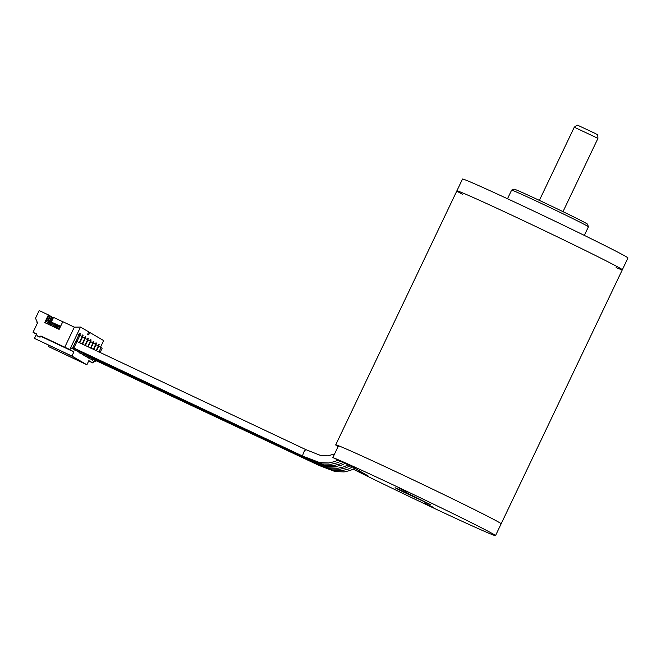 <?xml version="1.0" encoding="UTF-8"?>
<svg xmlns="http://www.w3.org/2000/svg" width="661" height="661" viewBox="0 0 661 661"><rect width="100%" height="100%" fill="white"/><g stroke="black" fill="none" stroke-linecap="round" stroke-linejoin="round"><path stroke-width="0.99" d="M616.118 267.573A91.656 1.801 -154.5 0 0 622.315 269.787L501.145 523.818A91.656 1.801 -154.5 0 0 400.211 473.739A91.656 1.801 -154.5 0 0 335.697 444.903A91.656 1.801 -154.5 0 0 338.11 446.555M622.315 269.787A91.656 1.801 -154.5 0 0 620.291 268.366A91.656 1.801 -154.5 0 0 530.816 224.162A91.656 1.801 -154.5 0 0 456.867 190.872L462.502 179.057A91.656 1.801 -154.5 0 1 536.451 212.346A91.656 1.801 -154.5 0 1 625.926 256.551A91.656 1.801 -154.5 0 1 627.95 257.972L622.315 269.787A91.656 1.801 -154.5 0 0 521.38 219.7A91.656 1.801 -154.5 0 0 456.867 190.872A91.656 1.801 -154.5 0 0 462.485 194.293M584.324 235.399L588.422 226.789A42.552 0.835 -154.5 0 0 588.422 226.773A42.552 0.835 -154.5 0 0 587.48 226.128A42.552 0.835 -154.5 0 0 546.317 205.786A42.552 0.835 -154.5 0 0 511.622 190.145A42.552 0.835 -154.5 0 0 511.606 190.153L507.508 198.754M511.622 190.145L514.241 189.22A40.585 0.801 25.5 0 1 551.208 205.984A40.585 0.801 25.5 0 1 587.497 224.153L588.422 226.773M408.886 493.899L395.063 487.727L400.136 490.445L430.518 504.632L408.886 493.899M398.153 487.636L407.168 492.115L398.153 487.636M424.172 502.823L433.178 507.293L424.172 502.823M353.354 469.12L363.6 473.945L363.839 473.441M353.238 469.178A91.656 1.801 -154.5 0 0 443.391 512.622A91.656 1.801 -154.5 0 0 495.51 535.633A91.656 1.801 -154.5 0 0 423.932 499.518A91.656 1.801 -154.5 0 0 332.855 457.561L338.498 445.745A91.656 1.801 -154.5 0 1 429.567 487.702A91.656 1.801 -154.5 0 1 501.145 523.818L495.51 535.633M363.6 473.945L368.061 475.903L353.759 467.55L332.855 457.561M307.117 458.585L78.642 350.9M313.496 462.336L86.839 355.684M311.653 461.204A3.602 0.826 115.2 0 0 311.777 461.395L311.777 461.395A3.602 0.826 115.2 0 0 311.785 461.395L84.583 354.313M308.943 459.676A3.602 0.826 115.2 0 0 309.042 459.8L309.042 459.8A3.602 0.826 115.2 0 0 309.059 459.808L81.906 352.743M304.87 457.28L75.908 349.305M334.615 453.876L328.03 455.85L320.841 455.561L305.828 449.612C303.911 451.314 302.887 453.479 302.738 456.115L73.173 347.711M315.743 463.617L89.566 357.279M317.974 464.923L92.3 358.873M60.035 327.509L56.516 325.708M56.474 325.79L60.052 327.476M56.863 326.013L56.342 327.096M59.911 327.765L59.242 327.302M59.201 327.385L59.928 327.724M59.969 327.641L58.308 326.815M59.589 327.608L59.077 328.691M37.537 322.874L35.512 318.238L39.173 310.563L48.393 314.909L44.733 322.585L59.143 329.376L62.803 321.7L74.338 327.137L80.51 327.071L77.296 333.805L80.006 335.185L73.495 348.834L71.619 348.314L75.784 350.173L76.255 349.19M87.376 355.635L86.888 356.651L85.021 356.139L89.177 357.989L89.656 356.998M37.95 336.3A2.619 2.545 120.3 0 0 40.924 335.986L41.569 336.366A2.619 2.545 120.3 0 1 38.602 336.68L37.95 336.3A2.619 2.545 120.3 0 1 36.71 334.003L33.05 332.276L36.719 334.392M96.2 360.675L95.671 361.782L93.945 360.964L92.953 363.029L88.855 360.642L86.888 364.773L71.925 356.048L34.463 338.391L71.752 356.072L84.757 363.666L48.443 346.546L49.013 345.356M71.76 348.025L73.495 348.834M95.671 361.782L94.54 361.121L95.01 360.121M93.945 360.964L94.54 361.121M98.869 352.049L101.05 347.471L102.182 348.132L100.042 352.61M98.663 346.339L101.05 347.471M98.539 346L99.183 344.654L98.671 344.356L98.018 345.736M98.654 344.406L99.183 344.654M98.687 346.281L99.324 346.653M96.076 350.71L98.373 345.901L98.762 346.133L96.481 350.908M98.373 345.901L95.977 344.778M92.738 358.749L92.251 359.782L92.333 358.559M90.061 357.188L89.574 358.221L87.698 357.7L90.127 358.741M95.862 344.439L96.506 343.092L95.994 342.795L95.341 344.174M95.969 342.844L96.506 343.092M96.01 344.72L96.638 345.092M93.292 349.372L95.688 344.34L96.085 344.571L93.697 349.57M95.688 344.34L93.3 343.216M82.46 336.623L83.104 335.276L82.6 334.978L81.939 336.358M82.575 335.02L83.104 335.276M84.93 345.364L87.649 339.647L88.045 339.878L85.335 345.554M82.022 352.503L81.534 353.528L81.609 352.313M87.649 339.647L85.261 338.523M87.715 346.703L90.334 341.216L90.722 341.44L88.12 346.893M84.699 354.065L84.211 355.089L84.294 353.875M90.334 341.216L87.946 340.085M58.928 326.641L53.739 324.196L58.928 326.641L59.16 326.162M59.316 326.865L59.564 326.352M57.813 325.476L57.623 325.881L58.209 325.708M58.019 326.113L52.847 323.626M56.193 325.047L51.013 322.601L56.193 325.047L56.425 324.568M56.582 325.27L56.829 324.758M55.086 323.882L55.284 324.518L55.483 324.113M55.284 324.518L50.112 322.031M53.467 323.452L48.278 321.006L53.467 323.452L53.69 322.973M53.855 323.675L54.095 323.163M52.351 322.287L52.558 322.923L52.748 322.518M52.558 322.923L47.385 320.436M82.138 344.026L84.972 338.085L85.36 338.316L82.542 344.224M84.972 338.085L82.584 336.961M79.337 350.941L78.849 351.966L78.932 350.751M76.659 349.38L76.172 350.396L74.305 349.884L76.734 350.917M48.418 322.742L50.806 323.865L50.186 325.162M46.386 319.808L50.732 321.857L52.814 317.487L51.864 317.04M50.732 321.857L51.12 322.081L53.202 317.718L52.814 317.487M49.823 321.329L51.905 316.958L51.508 316.726L49.426 321.097L49.823 321.329L46.427 319.726M51.508 316.726L50.426 316.214M51.12 322.081L46.369 319.85M46.386 321.486L46.972 320.246L52.161 322.692M48.666 321.229L47.394 323.84M53.467 325.468L51.095 324.303M49.112 323.072L49.699 321.841L54.888 324.287M51.393 322.824L50.88 323.915M56.152 327.03L53.772 325.873M51.847 324.658L52.434 323.436L57.623 325.881M54.128 324.419L53.607 325.501M93.184 342.877L93.821 341.53L93.317 341.233L92.656 342.613M93.292 341.283L93.821 341.53M90.516 339.911L91.053 340.167M93.325 343.158L93.961 343.53M87.822 339.746L88.467 338.399L87.954 338.101L87.302 339.481M87.938 338.151L88.467 338.399M60.341 326.865L59.639 326.534L60.308 326.931M85.145 338.184L85.79 336.837L85.277 336.54L84.616 337.92M85.252 336.589L85.79 336.837M60.457 326.617L56.904 324.939L60.399 326.749M85.294 338.465L85.922 338.837M87.971 340.027L88.599 340.398M90.499 341.316L91.144 339.969L90.64 339.671L89.979 341.043M90.623 341.654L91.284 341.96L90.648 341.597M90.499 348.041L93.011 342.778L93.399 343.001L90.904 348.231M93.011 342.778L91.284 341.96M86.888 356.651L86.971 355.436M85.162 355.841L86.5 356.428M84.211 355.089L82.344 354.569L84.773 355.61M56.458 327.435L58.846 328.558L58.581 329.112M56.193 327.988L56.557 327.22M82.485 354.279L83.823 354.866M81.534 353.528L79.659 353.007L82.088 354.048M56.168 326.997L55.78 327.798M53.392 326.674L53.872 325.658M79.799 352.71L81.138 353.296M77.122 351.148L79.411 352.487M53.483 325.435L52.987 326.476M50.6 325.352L51.194 324.097M60.581 326.369L54.177 323.345L60.515 326.501M82.608 336.903L83.245 337.267M79.353 342.687L82.294 336.523L82.683 336.746L79.758 342.885M82.294 336.523L79.907 335.4M60.696 326.113L58.408 325.113M51.442 321.75L53.524 317.387L62.778 321.75M79.783 335.061L80.427 333.706L79.915 333.417L79.279 334.763M79.898 333.458L80.427 333.706M58.383 325.154L60.672 326.179M79.931 335.334L80.568 335.705M80.51 327.071L88.764 331.888L87.64 334.251L88.681 334.854L89.805 332.491L103.661 340.58L100.505 347.207M79.031 334.615L72.52 348.264M77.296 333.805L69.802 349.52L73.9 351.908L41.329 336.556M74.338 327.137L64.753 347.223L69.802 349.52M89.805 332.491L88.508 332.425M92.953 363.029L88.698 360.972M48.443 346.546L86.888 364.773M71.925 356.048L73.9 351.908M34.463 338.391L36.429 334.251M40.924 335.986L64.753 347.223M90.524 358.964L92.813 360.303M36.983 322.551L37.561 322.824L33.05 332.276M46.51 319.56L48.393 320.486L46.493 319.594M48.393 320.486L50.476 316.123L49.137 315.446M48.005 320.263L50.087 315.892M45.006 322.717L49.178 315.363L48.393 314.909M47.088 319.734L46.551 319.478M47.799 324.03L48.517 322.535L45.733 321.18M46.444 319.693L49.426 321.097M60.093 327.393L55.582 325.22M54.582 326.253L55.169 325.03L60.11 327.36M58.986 329.31L59.234 328.79M58.292 326.856L59.986 327.608M57.317 327.839L57.895 326.625M595.933 137.389L574.269 127.218C576.772 125.293 578.127 124.731 578.325 125.532L594.966 133.34C596.759 134.885 597.965 133.084 597.899 138.488L595.933 137.389M456.867 190.872L335.697 444.903M563.007 211.652L597.899 138.488M539.368 200.382L574.269 127.218M343.191 462.427L339.366 464.179L333.276 465.592L324.254 465.237L307.233 458.742M350.206 465.757L345.728 467.889L339.638 469.302L330.616 468.946L313.587 462.452M348.223 464.807L343.943 466.823L338.143 468.211L328.162 467.798L311.777 461.395M345.207 463.378L341.216 465.228L335.416 466.616L325.435 466.203L309.042 459.8M340.679 461.246L337.11 462.857L331.021 464.27L321.998 463.923L304.977 457.42M305.828 449.612L76.246 341.2M338.201 460.073L334.871 461.552L328.79 462.964L319.759 462.617L302.738 456.115M352.644 466.972L347.983 469.203L341.894 470.615L332.871 470.268L315.851 463.766M354.924 468.236L350.206 470.5L344.117 471.913L335.094 471.566L318.073 465.071"/></g></svg>
